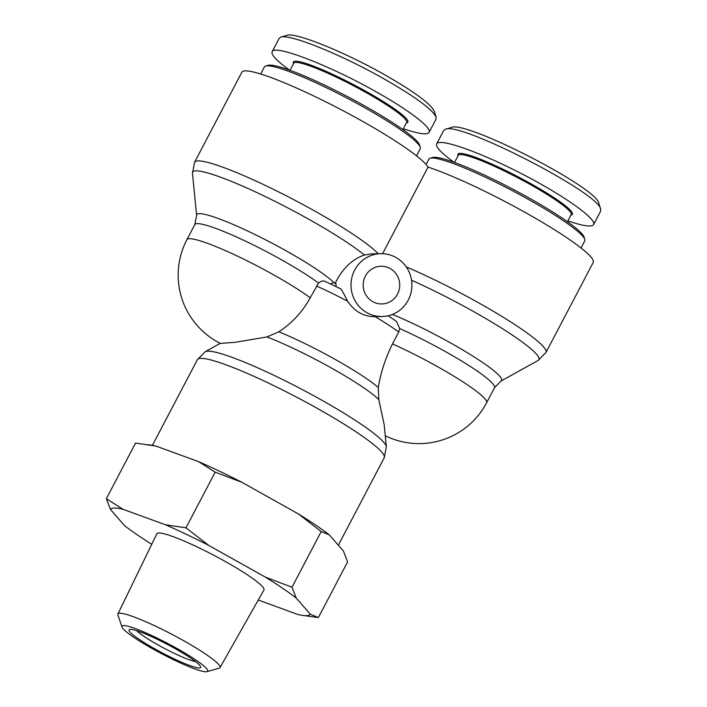 <?xml version="1.0" encoding="UTF-8"?>
<svg xmlns="http://www.w3.org/2000/svg" width="707" height="707" viewBox="0 0 707 707"><rect width="100%" height="100%" fill="white"/><g stroke="black" fill="none" stroke-linecap="round" stroke-linejoin="round"><path stroke-width="1.06" d="M330.752 284.002L333.66 282.367L336.072 283.719A31.426 30.454 88.7 0 0 336.055 286.538M397.528 294.094A18.859 18.276 -91.3 0 1 381.895 303.939A18.859 18.276 -91.3 0 1 363.186 285.513A18.859 18.276 -91.3 0 1 381.02 266.239A18.859 18.276 -91.3 0 1 397.528 294.094M325.432 281.625C323.523 280.37 321.225 280.856 318.521 283.074L310.223 297.824C302.614 311.716 292.168 323.046 278.885 331.795L266.954 336.939L235.069 342.338L220.372 343.39A76.329 76.329 0 0 1 186.913 239.638L194.814 224.596A76.329 9.368 27.7 0 1 244.675 240.76A76.329 9.368 27.7 0 1 318.521 283.074M334.977 283.746C338.423 276.508 347.278 260.591 364.45 255.05L371.122 253.893L380.728 253.672A31.426 30.454 88.7 0 0 351.043 283.374A31.426 30.454 88.7 0 0 382.187 316.515A31.426 30.454 88.7 0 0 408.239 300.095A31.426 30.454 88.7 0 0 380.728 253.672M385.262 435.742A76.329 76.329 0 0 0 486.602 402.76A76.329 9.368 -152.3 0 0 392.491 343.902C385.43 358.113 380.702 372.633 378.289 387.48L378.802 399.596L384.148 424.465L386.349 446.78A102.612 12.593 -152.3 0 0 301.173 388.983A102.612 12.593 -152.3 0 0 205.233 351.688L197.386 359.686A105.511 12.956 27.7 0 1 296.825 397.263A105.511 12.956 27.7 0 1 384.228 457.783L338.326 545.212M392.491 343.902L398.704 332.069L399.747 328.569L396.486 321.438L388.214 315.746M375.187 316.665C363.796 316.754 354.605 311.601 347.597 301.209C343.823 293.467 341.463 289.34 340.5 288.81M411.536 280.228A102.612 12.593 27.7 0 1 503.243 329.17A102.612 12.593 27.7 0 1 538.115 360.464L545.972 352.475L593.226 262.465A105.511 12.956 -152.3 0 0 534.616 217.791A105.511 12.956 -152.3 0 0 428.053 167.091L382.593 253.68M378.148 253.725A105.511 12.956 -152.3 0 0 278.231 191.703A105.511 12.956 -152.3 0 0 194.602 162.221L241.856 72.211A105.511 12.956 27.7 0 1 332.043 104.998A105.511 12.956 27.7 0 1 428.053 167.091M260.68 74.023L264.4 66.935A88.004 10.799 27.7 0 1 265.62 66.069A88.004 10.799 27.7 0 1 347.34 98.273A88.004 10.799 27.7 0 1 420.258 147.25A88.004 10.799 27.7 0 1 420.232 148.753L416.511 155.832M420.258 147.25L419.498 144.873A86.21 10.578 -152.3 0 0 348.065 96.894A86.21 10.578 -152.3 0 0 268.015 65.336L265.62 66.069M436.139 117.097L434.239 111.14C430.483 103.558 413.586 91.221 383.556 74.147C343.796 51.62 294.775 31.85 286.75 35.35L280.767 37.162C289.039 33.512 340.147 54.041 382.593 78.07C414.47 96.214 432.322 109.223 436.139 117.097L436.042 119.121M290.011 70.32L293.741 63.215A63.754 7.83 27.7 0 1 365.934 92.484A63.754 7.83 27.7 0 1 406.64 122.488L402.91 129.593M406.41 122.912L406.949 122.753A64.655 7.936 -152.3 0 0 366.571 91.689A64.655 7.936 -152.3 0 0 293.343 63.109L293.511 63.639M403.352 128.754C418.65 133.923 427.222 135.143 429.061 132.412C432.083 127.808 408.92 110.089 375.55 91.486C329.126 65.203 274.289 44.108 272.142 51.708C270.931 54.722 276.746 60.873 289.57 70.161M279.132 38.399L280.767 37.162M426.1 164.484L428.928 159.093A88.004 10.799 27.7 0 1 430.148 158.227A88.004 10.799 27.7 0 1 528.58 199.498A88.004 10.799 27.7 0 1 584.786 239.408A88.004 10.799 27.7 0 1 584.76 240.91L581.039 247.998M584.786 239.408L584.026 237.031A86.21 10.578 -152.3 0 0 528.96 197.925A86.21 10.578 -152.3 0 0 432.543 157.502L430.148 158.227M600.667 209.263L598.767 203.307C597.698 188.027 465.241 119.881 451.278 127.507L445.295 129.328C459.073 120.959 599.836 193.373 600.667 209.263L600.579 211.269M454.53 162.477L458.269 155.372A63.754 7.83 27.7 0 1 518.355 178.076A63.754 7.83 27.7 0 1 571.168 214.645L567.438 221.751M570.938 215.078L571.477 214.91A64.655 7.936 -152.3 0 0 518.823 177.192A64.655 7.936 -152.3 0 0 457.871 155.266L458.039 155.805M567.88 220.911C583.178 226.081 591.75 227.309 593.588 224.579C596.982 218.914 562.887 194.885 520.882 173.339C478.922 151.705 439.436 137.883 436.67 143.866C435.459 146.879 441.274 153.039 454.097 162.318M443.651 130.574L445.295 129.328M195.636 661.664A35.916 4.41 27.7 0 1 158.041 644.925A35.916 4.41 27.7 0 1 136.645 630.688M154.86 648.893A40.405 4.958 -152.3 0 0 200.629 666.754A40.405 4.958 -152.3 0 0 167.144 644.271A40.405 4.958 -152.3 0 0 129.62 629.477A40.405 4.958 -152.3 0 0 154.86 648.893M123.584 625.554A48.403 5.939 27.7 0 1 174.929 647.347A48.403 5.939 27.7 0 1 206.992 671.65A48.403 5.939 27.7 0 1 162.08 653.922A48.403 5.939 27.7 0 1 121.975 627.012A48.403 5.939 27.7 0 1 123.584 625.554M310.285 614.189L318.397 617.529L302.11 615.32A112.758 13.84 -152.3 0 0 310.285 614.189L296.189 598.016A112.758 13.84 -152.3 0 0 265.302 577.089L291.991 587.208L296.189 598.016M258.267 600.013L297.868 614.48A112.758 13.84 -152.3 0 0 302.11 615.32M185.959 527.82L208.733 545.406A112.758 13.84 -152.3 0 0 165.429 524.771L185.959 527.82L215.175 472.161L198.57 461.644A112.758 13.84 27.7 0 1 241.874 482.28L215.175 472.161M110.531 509.544L106.333 498.735L122.947 509.252A112.758 13.84 -152.3 0 0 110.531 509.544L124.618 525.716A112.758 13.84 -152.3 0 0 151.749 544.293M208.733 545.406L265.302 577.089M122.947 509.252L165.429 524.771M117.91 613.994L156.848 533.776A60.475 7.424 27.7 0 1 158.872 532.998A60.475 7.424 27.7 0 1 219.753 558.442A60.475 7.424 27.7 0 1 263.941 590L220.018 667.602A57.665 7.079 -152.3 0 0 177.89 637.511A57.665 7.079 -152.3 0 0 119.837 613.252A57.665 7.079 -152.3 0 0 117.91 613.994A57.665 7.079 -152.3 0 0 117.919 614.984L121.975 627.012M329.338 534.89L321.217 531.558L298.442 513.971A112.758 13.84 27.7 0 1 329.338 534.89L343.425 551.062L347.623 561.871L318.397 617.529M147.949 444.668L151.846 445.277A112.758 13.84 27.7 0 1 156.088 446.126L135.55 443.077L106.333 498.735M198.57 461.644L156.088 446.126M298.442 513.971L241.874 482.28M206.992 671.65L219.197 668.159A57.665 7.079 -152.3 0 0 220.018 667.602M321.217 531.558L291.991 587.208M333.624 282.376A79.228 9.73 -152.3 0 0 255.139 234.6A79.228 9.73 -152.3 0 0 196.626 215.458L192.472 173.215A102.612 12.593 27.7 0 1 261.36 194.69A102.612 12.593 27.7 0 1 364.45 255.05M538.115 360.464L500.998 381.038A79.228 9.73 -152.3 0 0 468.997 353.712A79.228 9.73 -152.3 0 0 392.429 314.421M378.289 387.48A76.329 9.368 -152.3 0 0 278.885 331.795M266.954 336.939A79.228 9.73 27.7 0 1 378.802 399.596M310.223 297.824A76.329 9.368 -152.3 0 0 236.438 255.642A76.329 9.368 -152.3 0 0 186.913 239.638M375.196 316.674A76.329 9.368 27.7 0 1 398.704 332.069M316.444 285.99A76.329 9.368 27.7 0 1 347.597 301.209M399.747 328.569A76.329 9.368 27.7 0 1 494.502 387.71L486.602 402.76M545.972 352.475A105.511 12.956 -152.3 0 0 502.2 316.612A105.511 12.956 -152.3 0 0 406.269 266.901M194.814 224.596L196.626 215.458M386.349 446.78L384.228 457.783M220.275 343.355L205.233 351.688M197.386 359.686L152.394 445.375M374.577 316.683L382.187 316.515M500.998 381.038L494.502 387.71M194.602 162.221L192.472 173.215M324.858 281.271L340.809 288.88M272.142 51.708L279.185 38.293M429.069 132.412L436.113 118.997M593.597 224.57L600.632 211.154M436.67 143.866L443.713 130.45"/></g></svg>
